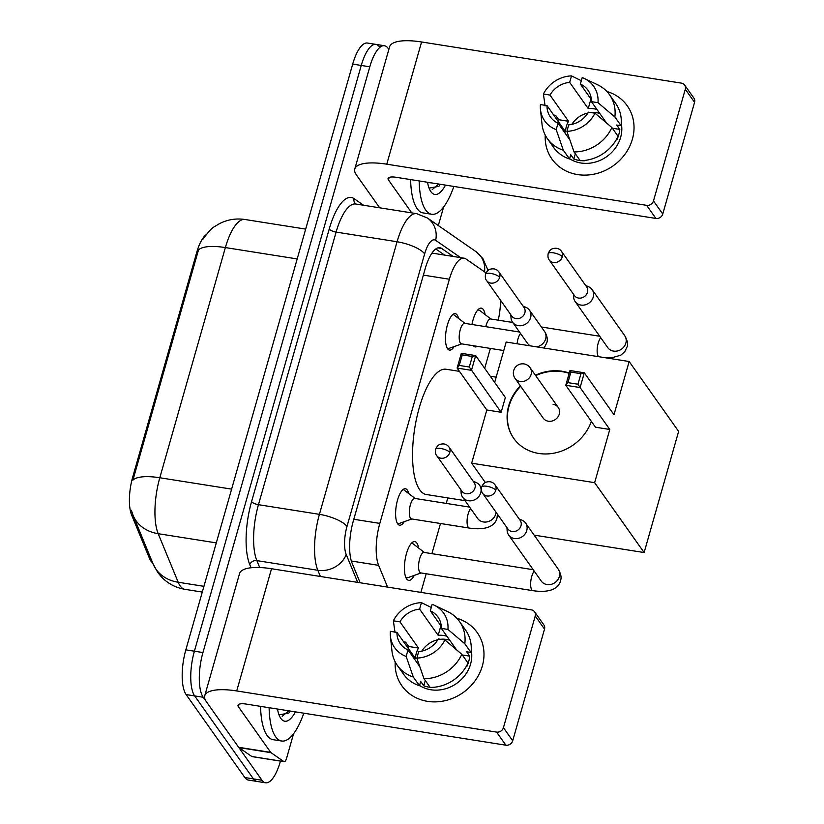 <?xml version="1.0" encoding="UTF-8"?>
<svg xmlns="http://www.w3.org/2000/svg" width="824" height="824" viewBox="0 0 824 824"><rect width="100%" height="100%" fill="white"/><g stroke="black" fill="none" stroke-linecap="round" stroke-linejoin="round"><path stroke-width="1.24" d="M454.127 346.585A18.447 6.335 -81 0 1 449.482 350.107A18.447 6.335 -81 0 1 447.566 348.748A18.447 6.335 -81 0 1 446.68 327.849A18.447 6.335 -81 0 1 455.26 313.676A18.447 6.335 -81 0 1 457.176 315.036A18.447 6.335 -81 0 1 458.577 318.466M404.244 521.674A18.447 6.335 -81 0 1 399.609 525.207A18.447 6.335 -81 0 1 397.693 523.848A18.447 6.335 -81 0 1 396.808 502.939A18.447 6.335 -81 0 1 405.377 488.766A18.447 6.335 -81 0 1 407.293 490.126A18.447 6.335 -81 0 1 408.704 493.555M471.936 324.481A19.622 6.747 -81 0 1 481.319 308.135A19.622 6.747 -81 0 1 483.358 309.587A19.622 6.747 -81 0 1 485.14 314.603M414.307 575.379A19.622 6.747 -81 0 1 408.673 580.354A19.622 6.747 -81 0 1 406.634 578.901A19.622 6.747 -81 0 1 405.696 556.664A19.622 6.747 -81 0 1 414.812 541.595A19.622 6.747 -81 0 1 416.851 543.047A19.622 6.747 -81 0 1 418.633 548.063M205.948 234.85A31.127 10.702 99 0 0 196.699 252.474L132.685 477.199A31.127 10.702 99 0 0 131.603 514.959L149.546 558.538A31.127 10.702 99 0 0 150.874 561.01A31.127 10.702 99 0 0 152.605 562.73M486.026 272.878L465.91 258.942A34.587 11.886 99 0 0 464.056 258.18A34.587 11.886 99 0 0 449.379 279.233L379.823 523.394A34.587 11.886 99 0 0 378.628 565.346L387.589 587.11M498.242 320.176A34.587 11.886 99 0 0 500.549 300.266M420.879 592.384L426.183 573.772M431.91 553.666L440.5 523.508M446.227 503.402L447.793 497.912M484.697 368.349L490.373 348.418M477.281 346.348A19.622 6.747 -81 0 1 475.18 346.894A19.622 6.747 -81 0 1 473.347 345.719M280.428 761.108L280.253 761.736A34.587 11.886 -81 0 1 265.565 782.8L257.006 781.44A34.587 11.886 -81 0 1 253.411 778.886L194.66 695.909A34.587 11.886 -81 0 1 194.392 651.207L361.252 65.446A34.587 11.886 -81 0 1 375.929 44.383L367.38 43.033A34.587 11.886 -81 0 0 352.693 64.097L185.833 649.848A34.587 11.886 -81 0 0 186.111 694.56L244.862 777.537A34.587 11.886 -81 0 0 248.457 780.091L257.006 781.44A34.587 11.886 -81 0 1 253.411 778.886L194.66 695.909A34.587 11.886 -81 0 1 194.392 651.207L361.252 65.446A34.587 11.886 -81 0 1 375.929 44.383A34.587 11.886 -81 0 1 379.524 46.947M202.601 239.671C208.215 231.925 212.283 227.527 214.827 226.487L218.988 223.922C227.136 219.606 235.788 218.133 244.955 219.493A46.113 15.852 99 0 0 225.374 247.571A40.355 12.587 15.9 0 0 198.491 249.95L132.922 480.145A40.355 12.587 -164.1 0 1 159.805 477.755A46.113 15.852 99 0 0 158.198 533.694A40.355 33.011 157.6 0 1 133.107 515.402L131.366 510.303M265.565 782.8A34.587 11.886 -81 0 1 261.97 780.246L203.219 697.269A34.587 11.886 -81 0 1 202.941 652.556L369.801 66.806A34.587 11.886 -81 0 1 384.489 45.742A34.587 11.886 -81 0 1 388.083 48.297L388.856 49.399M453.19 256.449L441.695 248.488A34.587 11.886 99 0 0 439.851 247.725A34.587 11.886 99 0 0 425.163 268.789L353.269 521.149A34.587 11.886 99 0 0 352.075 563.101L360.17 582.774M435.762 248.951L444.63 255.1M303.809 713.193A57.649 19.807 -81 0 1 281.623 741.023A57.649 19.807 -81 0 1 275.628 736.759A57.649 19.807 -81 0 1 269.118 707.703M281.623 741.023L273.063 739.674A57.649 19.807 -81 0 1 267.079 735.41A57.649 19.807 -81 0 1 260.559 706.353M295.445 711.874A37.585 12.916 -81 0 1 280.85 718.435A37.585 12.916 -81 0 1 280.5 717.9A37.585 12.916 -81 0 1 277.482 709.031M279.027 714.861L288.822 713.09L290.254 711.05M281.715 709.701L277.523 709.289M282.179 716.334L288.802 710.824M482.339 665.977A46.113 40.85 144.7 0 1 432.363 701.832A46.113 40.85 144.7 0 1 395.19 661.868A46.113 40.85 144.7 0 0 401.916 685.856L401.916 685.856A46.113 40.85 144.7 0 0 445.908 700.482A46.113 40.85 144.7 0 0 482.339 665.977A46.113 40.85 144.7 0 0 456.805 618.237A46.113 40.85 144.7 0 1 477.199 632.554A46.113 40.85 144.7 0 1 482.339 665.977M293.571 733.741L286.608 758.193A5.768 1.978 99 0 1 284.156 761.695L252.072 756.617A5.768 1.978 -81 0 1 251.773 756.494L238.939 747.595A5.768 1.978 -81 0 1 238.641 747.296L206.309 701.636A46.113 14.389 15.9 0 1 204.733 695.775A46.113 14.389 15.9 0 1 236.715 690.945L496.584 732.093A5.768 5.109 -35.3 0 0 503.433 727.674L512.703 740.776A5.768 5.109 144.7 0 1 505.864 745.195L245.995 704.046A11.526 3.595 -164.1 0 0 238.002 705.251A11.526 3.595 -164.1 0 0 238.393 706.714L270.725 752.384A5.768 1.978 99 0 0 271.014 752.683L283.847 761.572A5.768 1.978 99 0 0 284.156 761.695M204.733 695.775L239.547 573.566A46.113 14.389 15.9 0 1 271.529 568.735L531.398 609.884A5.768 5.109 -35.3 0 1 534.601 611.82A5.768 5.109 -35.3 0 1 535.24 616.002L503.433 727.674M534.601 611.82L543.881 624.922A5.768 5.109 144.7 0 1 544.52 629.103L512.703 740.776M444.939 639.97L438.358 638.93A23.062 20.425 144.7 0 1 418.685 651.63L416.841 658.108A29.973 26.553 144.7 0 0 444.939 639.97L461.811 654.277L467.991 663.011A38.048 33.702 144.7 0 1 430.169 687.432L423.989 678.698L416.841 658.108M419.776 666.575L407.993 649.94A23.062 20.425 144.7 0 1 400.33 643.709A23.062 20.425 144.7 0 1 396.941 632.369L415.492 658.572A23.062 20.425 -35.3 0 1 416.316 653.195A23.062 20.425 -35.3 0 1 418.499 648.035L399.939 621.832L393.367 620.791L395.046 632.688M418.334 664.546A23.062 20.425 144.7 0 1 418.283 662.28M441.303 626.353L430.313 610.831L432.157 604.352A29.973 26.553 144.7 0 1 434.227 605.218L447.556 611.552A38.048 33.702 144.7 0 1 459.483 621.492L465.663 630.226A38.048 33.702 144.7 0 1 470.998 652.474L466.662 651.784L469.752 656.151A33.434 29.613 144.7 0 1 468.712 661.497A33.434 29.613 144.7 0 1 466.755 666.688L466.384 666.173M471.215 650.054A33.434 29.613 144.7 0 1 470.576 664.113A33.434 29.613 144.7 0 1 419.55 685.486M407.993 647.973A33.434 29.613 144.7 0 1 408.653 646.48L405.562 642.112L403.626 641.803M407.993 649.94L406.15 656.419L413.288 676.998L419.478 685.733L420.693 681.469L423.783 685.836A33.434 29.613 144.7 0 0 430.066 687.288M419.478 685.733A38.048 33.702 144.7 0 1 403.564 674.207L397.374 665.473A38.048 33.702 144.7 0 1 391.956 650.919L390.411 636.241A29.973 26.553 144.7 0 1 390.36 631.328L396.941 632.369M413.288 676.998A38.048 33.702 144.7 0 1 397.374 665.473M459.483 621.492A38.048 33.702 144.7 0 1 464.808 643.74L447.937 629.433L441.355 628.393L456.486 649.765M470.998 652.474L464.808 643.74M406.15 656.419A29.973 26.553 144.7 0 1 390.411 636.241M393.367 620.791A29.973 26.553 144.7 0 1 421.455 602.653L419.612 609.132L438.172 635.335A23.062 20.425 -35.3 0 1 446.958 636.293M431.261 607.473L421.455 602.653M434.227 605.218A29.973 26.553 144.7 0 1 447.937 629.433M399.939 621.832A23.062 20.425 144.7 0 1 419.612 609.132M430.313 610.831A23.062 20.425 144.7 0 1 437.966 617.052A23.062 20.425 144.7 0 1 441.355 628.393M431.354 687.422A33.434 29.613 144.7 0 0 434.475 687.525L434.269 687.237M461.811 654.277A38.048 33.702 144.7 0 1 423.989 678.698M421.764 651.145A23.062 20.425 144.7 0 1 437.874 639.743M440.665 639.29A23.062 20.425 144.7 0 1 449.739 640.227M454.724 648.261A28.819 25.534 144.7 0 1 455.456 648.292M469.752 656.151L462.305 654.977M425.287 680.542L423.783 685.836M418.499 648.035L408.653 646.48M440.892 625.776L438.172 635.335M453.859 186.44A57.649 19.807 -81 0 1 431.673 214.261A57.649 19.807 -81 0 1 425.689 210.007A57.649 19.807 -81 0 1 419.169 180.94M431.673 214.261L423.114 212.911A57.649 19.807 -81 0 1 417.129 208.647A57.649 19.807 -81 0 1 410.62 179.591M445.496 185.112A37.585 12.916 -81 0 1 430.911 191.673A37.585 12.916 -81 0 1 430.55 191.137A37.585 12.916 -81 0 1 427.532 182.269M429.077 188.109L438.873 186.337L440.315 184.288M431.766 182.938L427.574 182.526M432.229 189.572L438.852 184.061M465.045 500.652L426.327 494.513A63.417 21.795 -81 0 1 419.735 489.827A63.417 21.795 -81 0 1 416.697 417.974A63.417 21.795 -81 0 1 446.165 369.255L459.462 371.356M591.344 421.383A44.97 39.83 144.7 0 1 555.314 452.891A44.97 39.83 144.7 0 1 513.712 438.337A44.97 39.83 144.7 0 1 508.696 405.748A44.97 39.83 144.7 0 1 520.356 385.869M535.404 375.208A44.97 39.83 144.7 0 1 569.26 373.066M613.993 414.719L584.309 372.798L580.106 387.548L609.791 429.469L594.64 482.668L644.121 552.544L678.626 431.395L629.155 361.52L613.993 414.719M577.954 384.221L567.901 382.635L565.779 385.272L569.981 370.522L584.309 372.798L580.951 373.694L577.954 384.221L580.106 387.548L565.779 385.272L595.464 427.203L609.791 429.469M629.155 361.52L506.173 342.042L494.668 382.429M594.64 482.668L471.658 463.191L486.819 409.992L501.147 412.257L505.349 397.508L475.664 355.587L471.462 370.337L457.124 368.071L461.327 353.321L475.664 355.587L472.307 356.483L462.254 354.887L461.327 353.321M534.148 535.126L644.121 552.544M471.658 463.191L485.336 482.514M580.951 373.694L570.898 372.098L567.901 382.635M569.981 370.522L570.898 372.098M486.819 409.992L457.124 368.071L459.246 365.423L462.254 354.887M501.147 412.257L469.299 367.02L472.307 356.483M459.246 365.423L469.299 367.02M558.239 407.458L530.1 367.72A9.218 8.168 144.7 0 1 531.13 374.405A9.218 8.168 144.7 0 1 520.171 381.481A9.218 8.168 144.7 0 1 515.052 378.381L543.191 418.118A9.218 8.168 -35.3 0 0 548.31 421.219A9.218 8.168 -35.3 0 0 557.827 417.088A9.218 8.168 -35.3 0 0 558.239 407.458A9.218 8.168 -35.3 0 0 553.12 404.368M535.713 375.651A44.97 39.83 144.7 0 1 562.421 371.706A44.97 39.83 144.7 0 1 569.168 373.365M513.867 438.553A44.97 39.83 144.7 0 1 520.665 386.312M405.717 577.13A17.294 5.943 99 0 0 406.901 577.717A17.294 5.943 99 0 0 408.024 577.603L421.136 572.968M533.2 569.703L424.061 552.42A10.372 3.564 99 0 0 419.241 560.392A10.372 3.564 99 0 0 419.735 572.155A10.372 3.564 99 0 0 420.817 572.917L532.891 590.664A10.372 3.564 99 0 1 531.81 589.902A10.372 3.564 99 0 1 531.562 577.088A10.372 3.564 99 0 1 534.24 571.166M506.945 527.628L507.151 530.728A10.372 9.188 -35.3 0 0 508.655 535.034A10.372 9.188 -35.3 0 0 514.423 538.525A10.372 9.188 -35.3 0 0 526.752 530.563A10.372 9.188 -35.3 0 0 525.588 523.044A10.372 9.188 -35.3 0 0 522.035 520.191L519.172 518.966M495.811 490.228A7.498 6.633 -35.3 0 1 489.889 495.832A7.498 6.633 -35.3 0 1 482.74 493.452L507.914 529.008A7.498 6.633 -35.3 0 0 512.085 531.521A7.498 6.633 -35.3 0 0 520.984 525.774A7.498 6.633 -35.3 0 0 520.15 520.346L494.977 484.79C492.886 481.947 489.909 481.082 486.036 482.184C484.347 482.617 482.885 484.255 481.649 487.077A7.498 2.338 -164.1 0 1 486.85 486.284A7.498 2.338 15.9 0 1 495.811 490.228A7.498 6.633 -35.3 0 0 494.977 484.79M424.391 552.471L413.339 544.015A17.294 5.943 99 0 0 412.309 543.552A17.294 5.943 99 0 0 411.001 543.747M573.442 294.168L573.648 297.268A10.372 9.188 -35.3 0 0 575.162 301.574A10.372 9.188 -35.3 0 0 580.93 305.065A10.372 9.188 -35.3 0 0 593.249 297.103A10.372 9.188 -35.3 0 0 592.096 289.584A10.372 9.188 -35.3 0 0 588.532 286.731L585.679 285.506M562.318 256.769A7.498 6.633 -35.3 0 1 556.396 262.372A7.498 6.633 -35.3 0 1 549.248 259.993L574.421 295.548A7.498 6.633 -35.3 0 0 578.582 298.061A7.498 6.633 -35.3 0 0 587.481 292.314A7.498 6.633 -35.3 0 0 586.647 286.886L561.484 251.33C559.393 248.488 556.416 247.622 552.544 248.724C550.844 249.157 549.392 250.795 548.156 253.617A7.498 2.338 -164.1 0 1 553.357 252.824A7.498 2.338 15.9 0 1 562.318 256.769A7.498 6.633 -35.3 0 0 561.484 251.33M490.888 319.012L479.846 310.555A17.294 5.943 99 0 0 478.816 310.092A17.294 5.943 99 0 0 477.508 310.288M512.744 322.472L490.568 318.96A10.372 3.564 99 0 0 485.799 326.675M397.652 523.724L397.611 523.724A17.294 5.943 99 0 0 397.652 523.724A17.294 5.943 99 0 0 398.764 523.611L411.887 518.976M469.628 507.11L414.812 498.427A10.372 3.564 99 0 0 409.992 506.399A10.372 3.564 99 0 0 410.486 518.162A10.372 3.564 99 0 0 411.567 518.924L469.309 528.071A10.372 3.564 99 0 1 468.238 527.308A10.372 3.564 99 0 1 467.991 514.495A10.372 3.564 99 0 1 470.659 508.573M460.925 489.847L461.131 492.948A10.372 9.188 -35.3 0 0 462.645 497.253A10.372 9.188 -35.3 0 0 468.413 500.734A10.372 9.188 -35.3 0 0 480.732 492.783A10.372 9.188 -35.3 0 0 479.578 485.254A10.372 9.188 -35.3 0 0 476.014 482.411L473.161 481.185M449.801 452.438A7.498 6.633 -35.3 0 1 443.878 458.051A7.498 6.633 -35.3 0 1 436.73 455.672L461.904 491.217A7.498 6.633 -35.3 0 0 466.065 493.731A7.498 6.633 -35.3 0 0 474.974 487.993A7.498 6.633 -35.3 0 0 474.13 482.555L448.967 447.01C446.876 444.167 443.899 443.291 440.026 444.394C438.337 444.836 436.875 446.464 435.639 449.286A7.498 2.338 -164.1 0 1 440.84 448.503A7.498 2.338 15.9 0 1 449.801 452.438A7.498 6.633 -35.3 0 0 448.967 447.01M415.131 498.479L404.09 490.023A17.294 5.943 99 0 0 403.06 489.569A17.294 5.943 99 0 0 403.018 489.559L403.018 489.559M447.525 348.634L447.483 348.624A17.294 5.943 99 0 0 447.525 348.634A17.294 5.943 99 0 0 448.647 348.521L461.77 343.886M519.501 332.021L464.685 323.338A10.372 3.564 99 0 0 459.864 331.31A10.372 3.564 99 0 0 460.358 343.062A10.372 3.564 99 0 0 461.44 343.835L503.752 350.54M510.808 314.747L511.014 317.848A10.372 9.188 -35.3 0 0 512.518 322.153A10.372 9.188 -35.3 0 0 518.286 325.645A10.372 9.188 -35.3 0 0 530.615 317.683A10.372 9.188 -35.3 0 0 529.461 310.164A10.372 9.188 -35.3 0 0 525.897 307.311L523.034 306.085M499.674 277.348A7.498 6.633 -35.3 0 1 493.751 282.951A7.498 6.633 -35.3 0 1 486.613 280.572L511.776 316.128A7.498 6.633 -35.3 0 0 515.948 318.641A7.498 6.633 -35.3 0 0 524.847 312.893A7.498 6.633 -35.3 0 0 524.013 307.465L498.839 271.91C496.748 269.067 493.772 268.202 489.899 269.304C488.21 269.736 486.747 271.374 485.521 274.196A7.498 2.338 -164.1 0 1 490.713 273.403A7.498 2.338 15.9 0 1 499.674 277.348A7.498 6.633 -35.3 0 0 498.839 271.91M465.014 323.389L453.962 314.933A17.294 5.943 99 0 0 452.932 314.469A17.294 5.943 99 0 0 452.891 314.469L452.932 314.469M632.389 139.215A46.113 40.85 144.7 0 1 582.414 175.079A46.113 40.85 144.7 0 1 545.241 135.105A46.113 40.85 144.7 0 0 551.977 159.094L551.977 159.094A46.113 40.85 144.7 0 0 595.958 173.72A46.113 40.85 144.7 0 0 632.389 139.215A46.113 40.85 144.7 0 0 606.855 91.485A46.113 40.85 144.7 0 1 627.249 105.791A46.113 40.85 144.7 0 1 632.389 139.215M443.621 206.978L438.327 225.56M379.679 207.813L356.359 174.873A46.113 14.389 15.9 0 1 354.784 169.013A46.113 14.389 15.9 0 1 386.765 164.182L646.634 205.341A5.768 5.109 -35.3 0 0 653.484 200.912L662.764 214.013A5.768 5.109 144.7 0 1 655.914 218.442L396.045 177.284A11.526 3.595 -164.1 0 0 388.053 178.489A11.526 3.595 -164.1 0 0 388.444 179.951L411.763 212.891M354.784 169.013L389.598 46.803A46.113 14.389 15.9 0 1 421.579 41.973L681.448 83.131A5.768 5.109 -35.3 0 1 684.651 85.068A5.768 5.109 -35.3 0 1 685.29 89.239L653.484 200.912M684.651 85.068L693.932 98.169A5.768 5.109 144.7 0 1 694.57 102.341L662.764 214.013M594.99 113.207L588.408 112.167A23.062 20.425 144.7 0 1 568.735 124.867L566.891 131.346A29.973 26.553 144.7 0 0 594.99 113.207L611.861 127.514L618.041 136.248A38.048 33.702 144.7 0 1 580.22 160.67L574.04 151.935L566.891 131.346M569.827 139.822L558.044 123.178A23.062 20.425 144.7 0 1 550.38 116.946A23.062 20.425 144.7 0 1 546.992 105.606L565.542 131.809A23.062 20.425 -35.3 0 1 566.366 126.433A23.062 20.425 -35.3 0 1 568.55 121.282L549.989 95.079L543.418 94.029L545.097 105.935M568.385 137.783A23.062 20.425 144.7 0 1 568.333 135.517M591.354 99.591L580.364 84.069L582.207 77.59A29.973 26.553 144.7 0 1 584.278 78.465L597.606 84.79A38.048 33.702 144.7 0 1 609.533 94.739L615.713 103.474A38.048 33.702 144.7 0 1 621.049 125.712L616.712 125.032L619.803 129.399A33.434 29.613 144.7 0 1 618.773 134.734A33.434 29.613 144.7 0 1 616.805 139.925L616.434 139.421M621.265 123.291A33.434 29.613 144.7 0 1 620.626 137.361A33.434 29.613 144.7 0 1 569.6 158.723M558.044 121.21A33.434 29.613 144.7 0 1 558.703 119.717L555.613 115.35L553.676 115.041M558.044 123.178L556.2 129.656L563.338 150.246L569.528 158.981L570.744 154.706L573.834 159.073A33.434 29.613 144.7 0 0 580.117 160.525M569.528 158.981A38.048 33.702 144.7 0 1 553.615 147.445L547.424 138.71A38.048 33.702 144.7 0 1 542.007 124.156L540.462 109.479A29.973 26.553 144.7 0 1 540.42 104.566L546.992 105.606M563.338 150.246A38.048 33.702 144.7 0 1 547.424 138.71M609.533 94.739A38.048 33.702 144.7 0 1 614.859 116.977L597.987 102.681L591.416 101.63L606.536 123.003M621.049 125.712L614.859 116.977M556.2 129.656A29.973 26.553 144.7 0 1 540.462 109.479M543.418 94.029A29.973 26.553 144.7 0 1 571.516 75.89L569.662 82.369L588.223 108.572A23.062 20.425 -35.3 0 1 597.009 109.54M581.311 80.721L571.516 75.89M584.278 78.465A29.973 26.553 144.7 0 1 597.987 102.681M549.989 95.079A23.062 20.425 144.7 0 1 569.662 82.369M580.364 84.069A23.062 20.425 144.7 0 1 588.017 90.3A23.062 20.425 144.7 0 1 591.416 101.63M581.404 160.659A33.434 29.613 144.7 0 0 584.525 160.762L584.329 160.474M611.861 127.514A38.048 33.702 144.7 0 1 574.04 151.935M571.815 124.393A23.062 20.425 144.7 0 1 587.924 112.991M590.715 112.538A23.062 20.425 144.7 0 1 599.79 113.465M604.775 121.509A28.819 25.534 144.7 0 1 605.506 121.54M619.803 129.399L612.356 128.214M575.348 153.779L573.834 159.073M568.55 121.282L558.703 119.717M590.942 99.014L588.223 108.572M149.546 558.538L150.967 558.754M132.685 477.199L133.735 477.374M131.603 514.959L133.025 515.185M196.699 252.474L197.75 252.638M351.333 561.02L378.628 565.346M353.805 519.274L379.823 523.394M423.361 275.113L449.379 279.233M216.3 542.892L158.198 533.694L178.19 582.249A46.113 15.852 99 0 0 180.157 585.916A46.113 15.852 99 0 0 184.947 589.335L202.292 592.075M184.947 589.335C175.512 587.728 167.56 583.454 161.071 576.501L157.734 572.371L153.099 563.956A40.355 33.011 157.6 0 0 178.19 582.249L203.93 586.327M297.186 258.942L225.374 247.571L159.805 477.755L231.616 489.126M244.862 777.537L261.97 780.246M186.111 694.56L203.219 697.269M185.833 649.848L202.941 652.556M352.693 64.097L369.801 66.806M488.076 270.365L482.782 258.448L475.932 251.619A23.062 21.362 124.7 0 1 484.543 271.858M251.073 567.757L249.765 564.584A51.881 17.829 -81 0 1 251.567 501.651L329.219 229.062A51.881 17.829 -81 0 1 354.021 198.615L363.611 205.269M320.371 576.47L317.817 570.28L256.861 560.619L259.704 567.52M460.616 257.634L435.659 240.34A23.062 7.921 99 0 0 424.638 253.864L346.986 526.464A23.062 7.921 99 0 0 346.193 554.428A23.062 18.87 157.6 0 1 317.817 570.28A46.113 15.852 -81 0 1 319.413 514.341L258.458 504.69A46.113 15.852 99 0 0 256.861 560.619A5.768 4.717 -22.4 0 0 249.765 564.584M346.986 526.464A23.062 7.189 -164.1 0 0 319.413 514.341L397.065 241.751L336.11 232.09L258.458 504.69A5.768 1.802 15.9 0 1 251.567 501.651M424.638 253.864A23.062 7.189 -164.1 0 0 397.065 241.751A46.113 15.852 -81 0 1 416.656 213.663L355.69 204.012A46.113 15.852 99 0 0 336.11 232.09A5.768 1.802 15.9 0 1 329.219 229.062M346.193 554.428L357.698 582.383M354.021 198.615A5.768 5.346 -55.3 0 0 355.855 204.033M475.932 251.619L427.409 218A23.062 21.362 124.7 0 1 435.659 240.34M437.853 247.88L441.695 248.488M271.529 568.735L236.715 690.945M544.52 629.103L535.24 616.002M239.104 704.211L238.393 706.714M238.641 747.296L270.725 752.384M505.864 745.195L496.584 732.093M271.014 752.683L238.939 747.595M251.773 756.494L283.847 761.572M508.655 535.034L541.244 581.064A10.372 9.188 -35.3 0 0 551.143 584.36A10.372 9.188 -35.3 0 0 559.341 576.594A10.372 9.188 -35.3 0 0 559.486 575.997A10.372 9.188 -35.3 0 0 558.188 569.075L525.588 523.044M600.737 337.706A10.372 3.564 99 0 0 598.069 343.629A10.372 3.564 99 0 0 598.317 356.442A10.372 3.564 99 0 0 598.481 356.658M575.162 301.574L607.751 347.604A10.372 9.188 -35.3 0 0 617.65 350.9A10.372 9.188 -35.3 0 0 625.838 343.134A10.372 9.188 -35.3 0 0 625.993 342.537A10.372 9.188 -35.3 0 0 624.685 335.615L592.096 289.584M462.645 497.253L477.673 518.471A10.372 9.188 -35.3 0 0 487.571 521.767A10.372 9.188 -35.3 0 0 495.76 514.001A10.372 9.188 -35.3 0 0 495.914 513.404A10.372 9.188 -35.3 0 0 496.089 512.301M512.518 322.153L527.545 343.381A10.372 9.188 -35.3 0 0 530.357 345.874M536.558 346.853A10.372 9.188 -35.3 0 0 545.643 338.911A10.372 9.188 -35.3 0 0 545.787 338.314A10.372 9.188 -35.3 0 0 544.489 331.392L529.461 310.164M520.541 333.483A10.372 3.564 99 0 0 517.863 339.406A10.372 3.564 99 0 0 517.081 343.762M421.579 41.973L386.765 164.182M694.57 102.341L685.29 89.239M389.155 177.459L388.444 179.951M655.914 218.442L646.634 205.341M431.961 253.092L464.056 258.18M153.099 563.956L133.107 515.402M244.955 219.493L305.683 229.103M384.489 45.742L375.929 44.383M427.409 218L416.656 213.663M496.161 377.176L490.29 376.238M530.1 367.72A9.218 9.218 0 0 0 513.702 370.522A9.218 9.218 0 0 0 515.052 378.381M482.74 493.452C481.566 492.175 481.206 490.043 481.649 487.077M406.901 577.717L405.892 577.562M532.891 590.664C552.121 593.507 559.465 587.049 560.691 580.034C561.638 577.284 560.804 573.628 558.188 569.075M412.309 543.552L411.3 543.397M549.248 259.993C548.073 258.715 547.702 256.583 548.156 253.617M606.526 357.935L611.624 357.832L620.76 355.206L624.736 351.786L627.188 346.574C628.146 343.824 627.311 340.168 624.685 335.615M478.816 310.092L477.807 309.937M541.378 327.004L599.707 336.243M436.73 455.672C435.556 454.385 435.185 452.263 435.639 449.286M497.377 514.114L497.109 517.441C495.894 524.466 488.539 530.914 469.309 528.071M481.463 487.921L479.578 485.254M486.613 280.572C485.429 279.295 485.068 277.163 485.521 274.196M544.489 331.392C546.961 335.162 547.795 338.818 546.981 342.351L544.118 348.047"/></g></svg>
